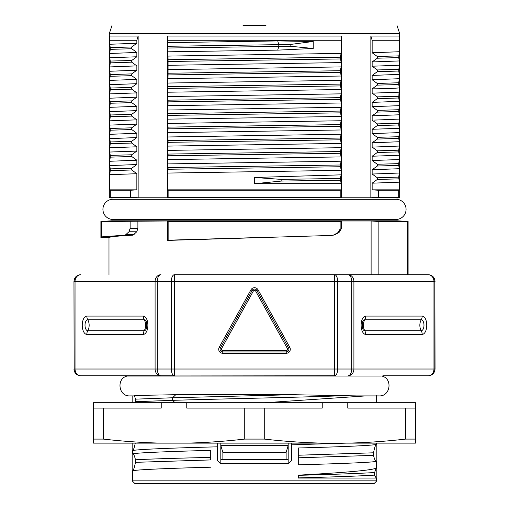 <?xml version="1.0" encoding="UTF-8"?>
<svg xmlns="http://www.w3.org/2000/svg" width="509" height="509" viewBox="0 0 509 509"><rect width="100%" height="100%" fill="white"/><g stroke="black" fill="none" stroke-linecap="round" stroke-linejoin="round"><path stroke-width="0.76" d="M382.889 375.763L428.311 375.763C432.402 375.362 434.648 373.116 435.042 369.025L434.864 369.025A6.738 6.732 90 0 1 428.133 375.763A6.738 5.834 -90 0 0 433.967 369.025L434.864 369.025L434.864 281.445L433.967 281.445A6.738 5.834 -90 0 0 428.133 274.707L378.868 274.714L378.868 221.504L371.112 220.976L371.112 274.707M334.559 375.763L334.559 369.025L337.664 369.025A6.738 3.105 90 0 1 334.559 375.763L127.982 376.03L381.018 376.03M292.891 394.704L175.796 394.704L172.519 397.771L172.519 400.335C225.773 398.782 303.517 397.236 344.186 395.69L292.891 394.704L172.519 397.771L135.47 399.158L134.408 395.48L175.796 394.704M356.605 395.907L344.186 395.69M376.838 395.639L376.17 395.639M127.982 376.03L127.295 376.03C116.071 378.321 118.432 396.549 129.871 395.907L133.784 395.907L134.408 395.48M220.817 443.129L220.817 445.509L288.183 445.509L288.183 443.129L217.445 443.129L217.445 460.645L220.142 463.343L288.858 463.343L291.555 460.645L291.555 444.828L346.171 443.129M291.555 444.815L291.555 443.129L288.183 443.129M217.445 460.645L217.445 443.129L186.765 443.129C205.025 442.715 224.348 441.373 244.74 439.089L244.74 408.097L186.765 408.097L186.765 402.708L161.226 402.708L161.226 408.097L103.251 408.097L103.251 439.089L93.491 439.089L93.491 443.129L322.235 443.129L291.549 443.129L291.555 460.645M129.197 443.129L135.267 443.129C134.421 447.22 133.606 449.682 132.83 450.522L132.83 453.888C133.67 453.952 134.548 455.918 135.47 459.786L135.47 462.337C134.541 467.039 133.663 469.839 132.83 470.73L132.83 480.852L132.162 480.852L134.853 483.55L374.147 483.55L376.838 480.852L376.838 443.129L379.803 443.129L347.774 443.129L415.509 443.129L415.509 408.097L347.774 408.097L347.774 402.708L322.235 402.708L322.235 408.097L264.26 408.097L264.26 439.089C284.652 441.373 303.975 442.715 322.235 443.129L347.774 443.129C366.035 442.715 385.358 441.373 405.749 439.089L415.509 439.089M376.838 402.708L376.838 395.907M132.162 480.852L132.162 443.129M132.162 402.708L132.162 395.907M135.267 402.708L135.47 399.151M365.876 395.907L265.259 402.708M135.47 401.709L172.519 400.335L175.026 402.708M376.17 395.907L376.17 402.708M376.17 443.129L376.17 444.459C375.337 445.362 374.459 448.143 373.53 452.813L373.53 455.377C374.446 459.258 375.324 461.23 376.17 461.3L376.17 468.108L374.605 472.556L374.605 475.12L376.17 478.059L376.17 480.852L376.838 480.852M134.853 483.55L374.147 483.55M132.83 480.852L376.17 480.852M132.83 450.522C138.143 449.237 177.876 447.831 217.445 446.826M135.477 459.792C147.674 459.086 172.755 458.285 210.72 457.4L210.713 450.35C161.805 451.712 135.839 452.883 132.811 453.863M132.836 470.73C138.423 469.444 176.623 468.102 210.707 467.211M376.17 478.059L298.287 478.059L298.287 475.164C340.559 472.81 371.888 470.462 376.17 468.108M298.287 464.838L298.287 447.996L298.287 464.838C347.291 463.47 373.256 462.306 376.189 461.332M376.17 444.465C370.616 445.744 332.574 447.08 298.293 447.977M135.267 443.129L161.226 443.129C142.965 442.715 123.642 441.373 103.251 439.089M347.774 402.708L415.509 402.708L415.509 408.097M405.749 439.089L405.749 408.097M244.74 439.089L264.26 439.089M264.26 408.097L244.74 408.097M93.491 439.089L93.491 402.708L161.226 402.708M322.235 402.708L186.765 402.708M103.251 408.097L93.491 408.097M288.183 445.509L286.128 452.45L222.872 452.45L220.817 445.509M220.811 445.572L220.817 463.343M286.128 452.45L286.122 459.163L288.189 459.754L288.189 445.572M288.183 463.343L288.183 459.761L220.817 459.761L222.878 459.163L222.872 452.45M286.122 459.163L222.878 459.163M298.293 455.231L373.542 452.8M298.287 457.795L373.523 455.377M298.287 475.164L298.287 475.33C333.064 474.42 358.501 473.491 374.599 472.549M298.287 475.336L298.287 478.059M298.293 477.894C334.114 476.971 359.532 476.042 374.554 475.12M135.477 462.337L210.713 459.926L210.713 450.35M125.411 375.763L127.295 376.03M138.626 375.763L80.689 375.763L174.441 375.763L174.441 369.025L334.559 369.025L334.559 274.707L357.394 274.707M353.908 369.025A6.738 5.834 90 0 1 348.073 375.763A6.738 3.627 90 0 0 351.7 369.025L433.967 369.025L433.967 281.445L353.908 281.445L353.908 369.025M378.868 274.714L174.441 274.707A6.738 3.105 90 0 0 171.336 281.445L157.3 281.445L157.3 369.025A6.738 3.627 90 0 0 160.927 375.763A6.738 5.834 -90 0 1 155.092 369.025L174.441 369.025L174.441 281.445L171.336 281.445L171.336 369.025A6.738 3.105 90 0 0 174.441 375.763M75.033 369.025A6.738 5.834 90 0 0 80.867 375.763A6.738 6.732 90 0 1 74.136 369.025L155.092 369.025L155.092 281.445A6.738 5.834 -90 0 1 160.927 274.707A6.738 3.627 90 0 0 157.3 281.445L75.033 281.445L75.033 369.025M398.318 274.707L428.133 274.707A6.738 6.732 90 0 1 434.864 281.445L435.042 369.025M334.559 274.707A6.738 3.105 90 0 1 337.664 281.445L351.7 281.445A6.738 3.627 90 0 0 348.073 274.707A6.738 5.834 90 0 1 353.908 281.445L351.7 281.445L351.7 369.025L337.664 369.025L337.664 281.445L174.441 281.445L174.441 274.707M80.867 274.707A6.738 6.732 90 0 0 74.136 281.445L75.033 281.445A6.738 5.834 90 0 1 80.867 274.707L80.689 274.707C76.598 275.108 74.352 277.354 73.958 281.445L74.136 369.025L73.958 281.445M378.868 221.504L407.614 221.504L407.614 274.707M371.112 220.976L341.272 220.976L340.127 221.504L168.142 221.504L167.703 220.976L167.703 240.401L168.142 240.178L168.142 221.504M338.014 232.568A6060.345 510.196 59.2 0 0 339.147 232.333L341.272 228.821L341.272 220.976M339.147 232.333L335.126 234.624L331.944 235.425L167.703 240.401M255.874 237.62L168.142 240.178M167.703 220.976L101.386 221.504L101.386 236.889L125.246 235.126L133.014 235.158L136.743 231.786L137.888 228.344L137.888 220.976M133.014 235.158C117.223 235.991 109.212 236.825 108.983 237.658L100.903 237.658L100.903 221.396L112.018 220.817L396.982 220.817L408.097 221.396L408.097 274.707M340.127 221.504L340.127 229.063L338.014 232.562L333.98 234.865M335.126 234.617L333.02 235.26M100.903 237.658L101.386 236.889M130.132 221.504L130.132 228.318L128.987 231.76L125.246 235.126M112.018 199.312L396.982 199.312A10.104 10.104 0 0 1 396.982 219.417L112.018 219.417A10.104 10.104 0 0 1 112.018 199.312L112.018 197.912L109.32 197.772L110.313 197.257L130.654 197.257L110.313 197.257L109.32 197.772L109.32 33.537L399.68 33.537L399.241 51.733L372.149 52.764L372.149 40.268L370.857 36.063L370.857 197.772L378.346 197.257L398.687 197.257L399.68 197.772L398.687 197.257L398.687 190.251L378.346 190.251L372.149 189.832L372.149 183.183L377.315 179.448L398.757 178.869M396.982 199.312L396.982 197.912L112.018 197.912M136.851 40.268L109.759 40.268L109.41 36.063L138.143 36.063L136.851 40.268L136.851 43.278L131.723 46.974L131.723 48.737L136.851 52.446L136.851 56.773L109.753 57.759L110.243 61.061L131.71 60.501L131.704 62.168L136.851 65.896L136.851 70.21L131.736 73.9L131.697 75.669L136.851 79.404L136.851 83.686L131.691 87.414L131.691 89.139L136.851 92.873L136.851 97.174L109.759 98.212L110.243 103.244L131.748 102.633L136.851 106.33L136.851 110.618L131.691 114.347L131.691 116.103L136.851 119.838L136.851 124.132L109.753 125.093L110.243 130.202L131.704 129.534L136.851 133.275L136.851 137.57L109.759 138.62L110.243 141.96L131.685 141.286L131.685 143.048L136.851 146.783L136.851 151.078L131.742 154.768L131.742 156.517L136.851 160.22L136.851 164.541L131.723 168.244L131.723 169.993L136.851 173.709L136.851 189.832L130.654 190.251L130.654 197.257L138.143 197.772L167.69 197.772L168.116 197.257L340.197 197.257L341.31 197.772L370.857 197.772M378.346 197.257L378.346 190.251M377.322 177.781L377.322 179.448M372.143 183.183L399.241 182.171L398.757 177.107L377.322 177.787L372.149 174.04L372.149 169.751L377.315 166.017L377.315 164.267L372.149 160.526L372.149 156.231L377.315 152.496L398.763 151.911L398.757 150.168L377.315 150.842L377.315 152.496M377.315 150.842L372.149 147.101L372.149 142.794L377.296 139.072L377.296 137.322L372.149 133.593L372.149 129.28L377.315 125.551L398.763 124.96L399.247 119.1L373.981 120.111M398.757 123.229L377.322 123.897L377.315 125.551M377.315 123.897L372.149 120.156L372.149 115.823L377.296 112.107L377.296 110.396L372.149 106.667L372.149 102.379L377.277 98.676L377.284 96.875L372.149 93.16L372.149 88.859L377.309 85.13L377.309 83.47L372.149 79.735L372.149 75.427L377.315 71.699L377.315 69.956L372.149 66.221M372.149 75.434L399.241 74.371L398.757 71.037L399.241 65.254L372.149 66.208L372.149 61.939L377.315 58.211L377.315 56.499L372.149 52.764M167.69 36.063L341.31 36.063L341.119 40.268L167.76 40.268L167.69 36.063L167.69 197.772M341.31 197.772L341.31 36.063M370.857 36.063L399.59 36.063M265.965 25.45L243.035 25.45M138.143 197.772L138.143 36.063M341.119 40.268L341.119 53.407L340.362 57.18M277.729 40.93L167.766 42.654L168.059 59.718L340.356 57.199L341.119 62.588L341.119 66.902L340.349 70.713L341.119 76.026L341.119 80.339L340.356 84.106L341.119 89.533L341.119 93.847L340.356 97.633L341.119 102.99L341.119 107.304L340.356 111.077M168.04 113.647L340.375 111.07L341.119 116.459L341.119 120.748L340.349 124.565L341.119 129.967L341.119 134.261L340.356 138.034L341.119 143.398L341.119 147.693L340.349 153.254L168.065 155.779L168.059 154.074L340.336 151.548M340.349 153.26L341.119 156.912L341.119 161.213L340.362 164.98L341.119 170.356L341.119 174.835L340.406 178.455L341.119 183.666L341.119 189.832L340.197 190.251L340.197 197.257M340.197 190.251L168.116 190.251L167.76 189.832L167.76 173.06L341.119 170.356M168.116 197.257L168.116 190.251M136.851 56.773L131.704 60.488M136.851 97.174L131.697 100.903L110.237 101.514M131.748 102.633L131.697 100.903M136.851 124.132L131.729 127.829L110.243 128.453M131.704 129.534L131.716 127.835M136.851 137.57L131.685 141.298M136.851 43.278L109.753 44.258L109.759 40.268M109.753 44.258L110.243 47.623L131.723 46.981M131.723 48.737L110.243 49.354L110.243 47.623M110.243 49.354L109.753 53.483L136.851 52.446M109.759 57.765L109.759 53.477M131.71 62.168L110.243 62.861L110.243 61.061M110.243 62.861L109.753 66.933L135.031 65.941M136.851 70.204L109.759 71.266L109.759 66.927M109.759 71.266L110.243 74.575L131.736 73.894M110.237 74.575L109.759 80.377L136.851 79.417M131.685 75.676L110.237 76.299M136.851 83.686L109.753 84.691L109.759 80.384M109.753 84.691L110.243 88.044L131.691 87.414M131.691 89.139L110.243 89.769L110.243 88.044M110.237 89.775L109.753 93.891L136.851 92.88M109.759 98.205L109.759 93.891M110.243 103.251L109.759 107.323L136.851 106.336M136.851 110.618L109.759 111.662L109.759 107.329M109.759 111.662L110.237 114.989L131.685 114.347M131.685 116.103L110.243 116.726L110.237 114.989M110.237 116.726L109.759 120.818L136.851 119.844M109.759 125.093L109.759 120.818M110.243 130.202L109.753 134.325L136.857 133.269M109.759 138.613L109.759 134.72M110.237 143.678L110.243 141.96M131.685 143.054L110.237 143.684L109.759 147.756L136.851 146.796M136.857 151.084L109.753 152.045L109.759 147.756M109.753 152.045L110.243 155.398L131.742 154.774M131.742 156.517L110.243 157.147L110.243 155.398M110.243 157.147L109.753 161.277L136.857 160.214M136.851 164.534L109.759 165.578L109.759 161.665M109.759 165.578L110.243 168.873L131.723 168.237M110.243 170.623L110.243 168.873M131.723 169.993L110.237 170.63L109.759 174.695L136.851 173.709M136.851 189.832L109.759 189.832L109.759 174.695M130.654 190.251L110.313 190.251L110.313 197.257M167.76 42.654L167.76 40.268M340.356 58.955L168.065 61.494L168.053 59.718M168.065 61.494L168.053 73.239L340.349 70.726M340.336 72.373L168.072 74.938L168.059 73.239M168.059 74.925L167.766 92.212M340.362 99.357L168.065 101.87L167.76 92.218L341.119 89.533M168.065 101.87L167.766 119.151M341.119 120.748L167.76 123.458L167.76 119.157L341.119 116.459M167.754 123.439L168.059 127.123L340.336 124.603M340.349 126.296L168.065 128.834L168.059 127.123M168.065 128.834L167.766 132.664M340.349 138.054L168.046 140.579L167.76 132.671L341.119 129.967M340.362 139.803L168.059 142.329L168.053 140.579M168.059 142.329L167.76 150.397L341.119 147.693M167.754 150.39L168.059 154.074M168.065 155.779L167.766 159.61M341.119 161.213L167.76 163.911L167.76 159.616L341.119 156.912M167.754 163.879L168.053 167.525L340.356 164.992M340.362 166.748L168.065 169.262L168.053 167.525M168.065 169.262L167.76 173.079M278.786 46.408L277.723 50.143L313.226 48.476L313.22 41.496L277.729 40.911L278.786 44.646M277.717 50.124L167.76 51.81M167.76 56.092L341.119 53.407M341.119 62.588L167.76 65.298M167.76 69.606L341.119 66.902M341.119 76.026L167.76 78.736M167.76 83.05L341.119 80.339M340.375 84.106L168.04 86.689M340.356 85.926L168.059 88.439M167.76 96.538L341.119 93.847M168.053 100.184L340.356 97.645M341.119 102.99L167.76 105.694M167.76 110.014L341.119 107.304M168.04 115.39L340.375 112.858M167.76 136.978L341.119 134.261M341.119 143.398L167.76 146.102M167.76 189.832L341.119 189.832M341.119 183.666L255.473 183.666M254.5 177.425L254.5 183.743M341.119 174.835L254.5 177.476L281.153 179.378L340.4 178.455M340.406 180.199L281.153 181.077L281.153 179.378M281.153 181.077L254.519 183.717M168.078 48.018L278.786 46.395L278.786 44.658L168.078 46.281M278.786 44.652L290.124 44.487L313.226 41.496M278.786 46.395L290.124 46.243L290.124 44.487M313.226 48.476L290.124 46.243M399.68 36.228L399.68 197.772L396.982 197.912M399.241 182.171L399.241 189.832L372.149 189.832M398.757 177.113L399.241 173.035L372.149 174.04M372.149 169.751L399.241 168.708L399.241 173.028M399.241 168.708L398.763 165.387L377.315 166.023M377.315 164.261L398.763 163.631L398.763 165.387M398.763 163.631L399.241 159.546L372.149 160.52M372.143 156.225L399.247 155.264L399.241 159.546M399.247 155.264L398.757 151.911M398.757 150.174L399.247 146.051L372.906 147.088M399.241 141.699L399.241 146.051M372.149 142.794L399.241 141.737L398.757 138.41L399.241 132.62L372.149 133.587M372.143 129.28L399.247 128.319L399.241 132.614M399.247 128.319L398.757 124.953M399.241 114.799L399.241 118.463M372.149 115.823L399.241 114.792L398.757 111.509L399.241 105.675L372.149 106.661M399.241 101.342L399.241 105.668M372.149 102.385L399.241 101.336L398.757 97.983L377.284 98.682M372.143 88.859C385.867 88.706 394.901 88.375 399.247 87.866L398.757 97.976M399.247 87.866L398.757 84.551L377.309 85.124M377.309 83.476L398.757 82.757L398.757 84.558M398.757 82.757L399.241 78.71L372.143 79.741M399.241 74.333L399.241 78.704M372.149 61.939L399.247 60.946L399.241 65.247M399.247 60.946L398.757 57.593L399.247 51.733M377.29 139.072L398.763 138.41M398.757 136.724L377.296 137.322M377.296 112.107L398.757 111.509M398.757 109.721L377.296 110.396M398.77 96.277L377.29 96.875M399.241 92.18L372.149 93.153M398.757 71.037L377.315 71.705M377.315 69.949L398.757 69.358M377.315 58.211L398.757 57.593M398.757 55.882L377.322 56.499M399.241 40.268L372.149 40.268M86.823 316.095A6.738 5.834 90 0 0 87.758 319.754A10.104 8.748 -90 0 1 87.758 330.716A5.484 2.742 90 0 1 85.054 326.193A5.484 2.742 90 0 1 86.81 320.091A5.484 2.742 90 0 1 87.758 319.754L144.238 319.754A5.484 2.742 90 0 1 146.687 322.776L146.687 322.776A5.484 2.742 90 0 1 146.694 322.801A10.104 10.104 0 0 0 146.687 322.776L146.687 327.694A5.484 2.742 90 0 1 145.18 330.386A5.484 2.742 90 0 1 144.238 330.716A10.104 8.748 90 0 0 144.238 319.754A6.738 5.834 -90 0 1 143.303 316.095L86.823 316.095A9.137 4.568 -90 0 0 85.251 316.655A9.137 4.568 -90 0 0 82.324 326.835A9.137 4.568 -90 0 0 86.823 334.375L143.303 334.375A9.137 4.568 -90 0 0 144.874 333.815A9.137 4.568 -90 0 0 147.801 323.641A9.137 4.568 -90 0 0 143.303 316.095M220.403 347.946L221.58 348.595A1.349 1.349 22.1 0 0 222.764 350.593L222.764 351.942L286.236 351.942A2.698 2.698 0 0 0 288.597 347.946L256.86 290.442A2.698 2.698 0 0 0 252.14 290.442L220.403 347.946A2.698 2.698 0 0 0 222.764 351.942L222.764 353.291A4.04 4.04 0 0 1 219.22 347.291L220.403 347.946L252.14 290.442A2.698 2.698 140.5 0 1 256.86 290.442L288.597 347.946L289.78 347.291L258.038 289.793A4.04 4.04 0 0 0 250.962 289.793L219.22 347.291M365.697 316.095A6.738 5.834 90 0 1 364.762 319.754A10.104 8.748 -90 0 0 364.762 330.716A5.484 2.742 -90 0 1 362.313 327.694L362.313 322.776A10.104 10.104 0 0 0 362.313 322.789A5.484 2.742 -90 0 1 362.313 322.776A5.484 2.742 -90 0 1 363.152 320.797A5.484 2.742 -90 0 1 364.762 319.754L421.242 319.754A5.484 2.742 -90 0 1 423.851 323.546A5.484 2.742 -90 0 1 422.852 329.673A5.484 2.742 -90 0 1 421.242 330.716A10.104 8.748 90 0 1 421.242 319.754A6.738 5.834 -90 0 0 422.177 316.095L365.697 316.095A9.137 4.568 90 0 0 363.012 317.839A9.137 4.568 90 0 0 361.352 328.057A9.137 4.568 90 0 0 365.697 334.375L422.177 334.375A9.137 4.568 90 0 0 424.862 332.631A9.137 4.568 90 0 0 426.523 322.413A9.137 4.568 90 0 0 422.177 316.095M222.764 353.291L286.236 353.291A4.04 4.04 0 0 0 289.78 347.291M341.272 228.821A5210.945 454.162 -90 0 1 340.127 229.063M130.132 228.318L137.888 228.344M128.987 231.76L136.743 231.786M126.378 234.528L134.147 234.56M143.303 334.375A6.738 5.834 -90 0 1 144.238 330.716L87.758 330.716A6.738 5.834 90 0 0 86.823 334.375M286.236 353.291L286.236 350.593L222.764 350.593M221.58 348.595L253.323 291.097L250.962 289.793M258.038 289.793L255.677 291.097L287.42 348.595L288.597 347.946M252.14 290.442A2.698 2.698 140.5 0 1 256.86 290.442M253.323 291.097A1.349 1.349 140.5 0 1 255.677 291.097M287.42 348.595A1.349 1.349 0 0 1 286.236 350.593M422.177 334.375A6.738 5.834 -90 0 0 421.242 330.716L364.762 330.716A6.738 5.834 90 0 1 365.697 334.375M381.705 376.03C392.929 378.321 390.568 396.549 379.129 395.907L355.505 395.907M73.958 369.025C74.352 373.116 76.598 375.362 80.689 375.763M435.042 281.445C434.648 277.354 432.402 275.108 428.311 274.707M108.983 274.707L108.983 237.658M112.018 220.817L112.018 219.417M396.982 220.817L396.982 219.417M396.982 25.45L399.68 33.537M112.018 25.45L109.32 33.537"/></g></svg>
